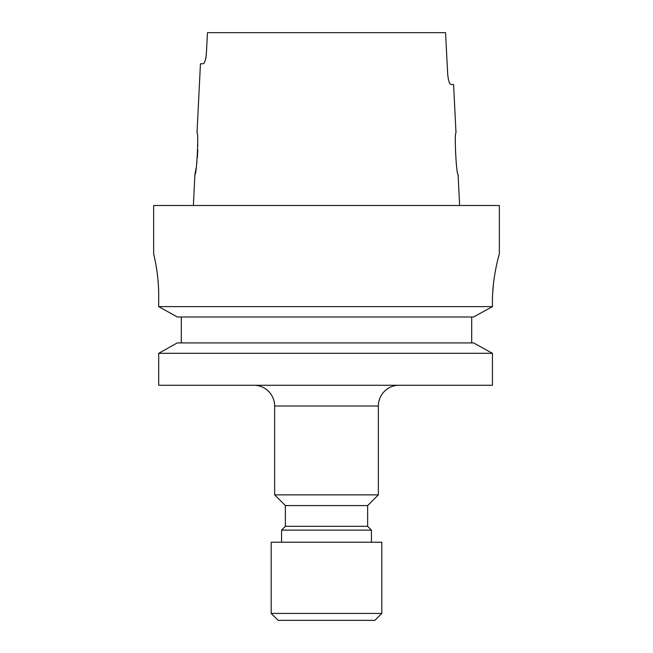 <?xml version="1.0" encoding="UTF-8"?>
<svg xmlns="http://www.w3.org/2000/svg" width="653" height="653" viewBox="0 0 653 653"><rect width="100%" height="100%" fill="white"/><g stroke="black" fill="none" stroke-linecap="round" stroke-linejoin="round"><path stroke-width="0.98" d="M253.903 385.27A20.741 20.741 0 0 1 274.644 406.011L274.644 494.86L378.356 494.86L378.356 406.011L274.644 406.011M399.097 385.27A20.741 20.741 0 0 0 378.356 406.011M271.191 613.436L278.105 620.35L374.895 620.35L381.809 613.436L381.809 542.219L271.191 542.219L271.191 613.436L381.809 613.436M371.443 542.219L371.443 530.122L281.557 530.122L281.557 542.219M281.557 530.122L285.361 526.318L367.639 526.318L371.443 530.122M367.639 526.318L367.639 505.577L378.356 494.86M285.361 526.318L285.361 505.577L367.639 505.577M285.361 505.577L274.644 494.86M498.353 257.609L499.349 253.903L499.349 205.499L153.651 205.499L153.651 253.903C153.479 253.437 158.818 273.052 158.695 295.385L158.695 306.608L177.298 316.991L158.695 306.608L492.435 306.608L473.605 316.991L177.298 316.991M455.998 132.902C454.113 131.694 456.357 175.722 458.071 174.392C456.357 175.706 454.121 131.686 455.998 132.902L453.582 84.506L450.88 84.506C449.395 83.951 448.333 80.499 447.705 74.132L445.534 32.65L207.466 32.65L206.381 53.391C205.752 59.741 204.683 63.202 203.181 63.765L200.455 63.765L197.002 132.902C198.879 131.677 196.643 175.714 194.929 174.392L196.047 168.368M196.52 165.209L196.961 161.707M197.353 157.757L197.761 149.627M197.777 145.75L197.696 142.174M194.929 174.392L193.37 205.499M458.071 174.392L459.63 205.499M499.349 253.903C499.578 253.397 492.289 276.211 492.435 302.298L492.435 306.608L473.605 316.991M177.298 342.923L158.695 353.306L177.298 342.923L473.605 342.923L492.435 353.306L158.695 353.306L158.695 385.27L492.435 385.27L492.435 353.306L473.605 342.923M181.305 342.923L181.305 316.991M471.695 342.923L471.695 316.991M492.729 292.454L493.48 283.712M494.631 275.256L495.905 268.228M158.483 286.863L157.944 279.484M157.12 272.293L156.165 266.122M154.377 257.07L153.651 253.903M492.435 353.306L492.435 385.27M205.548 59.211L205.924 57.448M205.932 57.374L206.381 53.391M449.044 81.731L449.941 83.723M449.95 83.731L450.88 84.506"/></g></svg>
